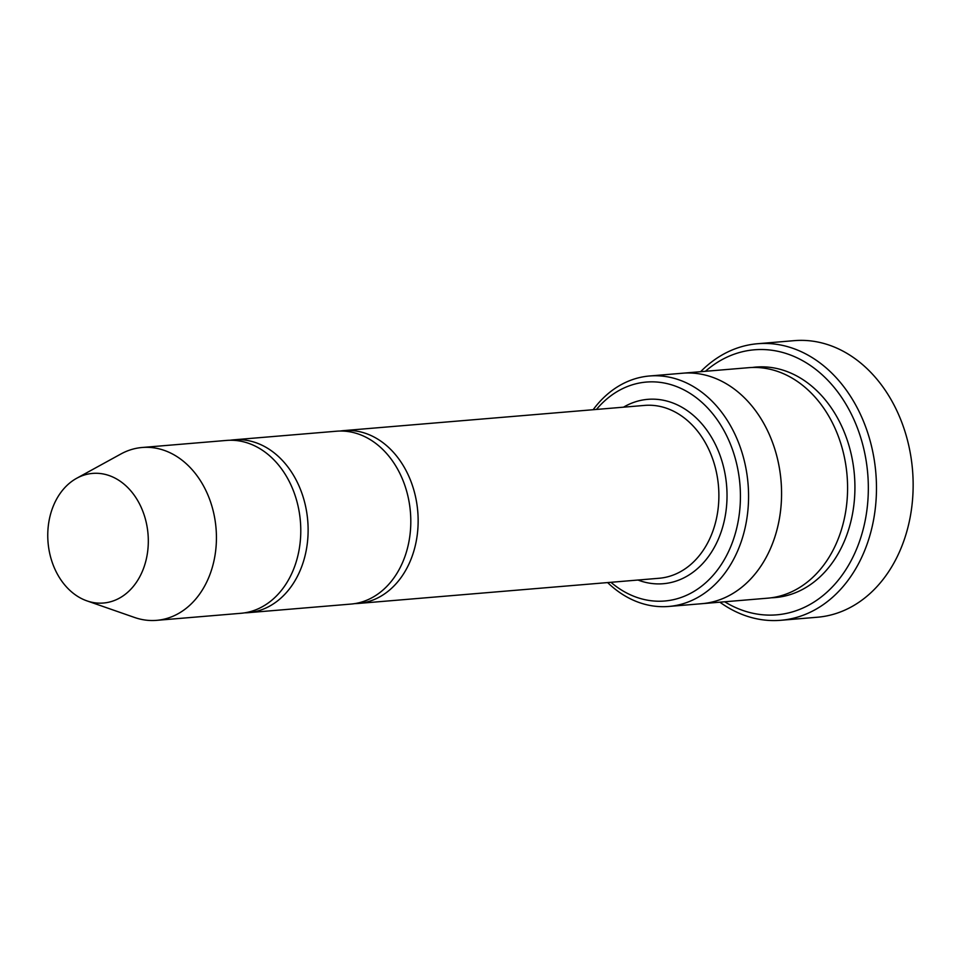 <?xml version="1.0" encoding="UTF-8"?>
<svg xmlns="http://www.w3.org/2000/svg" width="961" height="961" viewBox="0 0 961 961"><rect width="100%" height="100%" fill="white"/><g stroke="black" fill="none" stroke-linecap="round" stroke-linejoin="round"><path stroke-width="1.44" d="M244.635 612.842A86.73 66.898 -94.8 0 0 248.31 612.674A86.73 66.898 -94.8 0 0 308 535.289A86.73 66.898 -94.8 0 0 256.371 442.865A86.73 66.898 -94.8 0 0 233.835 439.814A86.73 66.898 -94.8 0 0 230.172 440.246M233.835 439.814L336.518 431.213A86.73 66.898 85.2 0 1 359.066 434.264A86.73 66.898 85.2 0 1 410.683 526.688A86.73 66.898 85.2 0 1 351.005 604.073L248.31 612.674M610.92 582.294A109.854 84.724 -94.8 0 0 636.122 597.141A109.854 84.724 -94.8 0 0 737.363 466.986A109.854 84.724 -94.8 0 0 596.445 409.446M681.637 373.3A115.644 89.193 85.2 0 1 682.526 373.216A115.632 89.181 85.2 0 1 712.582 377.289A115.632 89.181 85.2 0 1 781.401 500.525A115.632 89.181 85.2 0 1 701.83 603.688A115.644 89.193 85.2 0 1 700.941 603.76M701.83 603.7L767.839 598.162A115.644 89.193 85.2 0 0 847.422 494.999A115.644 89.193 85.2 0 0 778.59 371.763A115.644 89.193 85.2 0 0 748.535 367.691L682.526 373.216A115.644 89.193 85.2 0 1 712.582 377.289A115.644 89.193 85.2 0 1 781.413 500.525A115.644 89.193 85.2 0 1 701.83 603.7L668.82 606.451A115.632 89.181 -94.8 0 0 748.403 503.288A115.632 89.181 -94.8 0 0 679.571 380.051A115.632 89.181 -94.8 0 0 649.516 375.991A115.632 89.181 -94.8 0 0 593.153 409.722M607.628 582.57A115.632 89.181 -94.8 0 0 638.765 602.391A115.632 89.181 -94.8 0 0 668.82 606.451M354.657 603.628A86.73 66.898 -94.8 0 0 358.333 603.448A86.73 66.898 -94.8 0 0 418.023 526.075A86.73 66.898 -94.8 0 0 366.405 433.651A86.73 66.898 -94.8 0 0 343.858 430.6A86.73 66.898 -94.8 0 0 340.206 431.033M76.676 478.278L120.894 453.988A86.73 66.898 85.2 0 1 142.144 447.49L226.496 440.426A86.73 66.898 85.2 0 1 249.043 443.477A86.73 66.898 85.2 0 1 300.661 535.902A86.73 66.898 85.2 0 1 240.971 613.286L156.619 620.35A86.73 66.898 85.2 0 1 134.588 617.479L86.946 600.877A65.036 50.164 85.2 0 1 48.05 542.4A65.036 50.164 85.2 0 1 76.676 478.278A65.036 50.164 85.2 0 1 109.518 475.695A65.036 50.164 85.2 0 1 147.033 555.542A65.036 50.164 85.2 0 1 86.946 600.877M142.144 447.49A86.73 66.898 85.2 0 1 164.691 450.541A86.73 66.898 85.2 0 1 216.309 542.977A86.73 66.898 85.2 0 1 156.619 620.35M724.702 601.778A132.99 102.563 -94.8 0 0 742.06 610.163A132.99 102.563 -94.8 0 0 866.341 462.013A132.99 102.563 -94.8 0 0 705.398 371.306M719.885 602.187A138.768 107.031 -94.8 0 0 744.715 615.412A138.768 107.031 -94.8 0 0 780.776 620.289A138.768 107.031 -94.8 0 0 876.276 496.489A138.768 107.031 -94.8 0 0 793.678 348.603A138.768 107.031 -94.8 0 0 757.616 343.726A138.768 107.031 -94.8 0 0 700.593 371.715M757.616 343.726L794.291 340.65A138.768 107.031 85.2 0 1 830.352 345.528A138.768 107.031 85.2 0 1 912.95 493.425A138.768 107.031 85.2 0 1 817.451 617.226L780.776 620.289M637.996 580.036A92.508 71.354 -94.8 0 0 639.173 580.468A92.508 71.354 -94.8 0 0 726.54 484.788A92.508 71.354 -94.8 0 0 623.521 407.176M752.211 367.486A115.644 89.193 85.2 0 1 785.93 371.138A115.644 89.193 85.2 0 1 854.629 496.753A115.644 89.193 85.2 0 1 771.503 597.766M358.333 603.448L659.066 578.27A86.73 66.898 -94.8 0 0 718.492 486.254A86.73 66.898 -94.8 0 0 644.591 405.41L343.858 430.6M682.526 373.228L649.516 375.991"/></g></svg>
